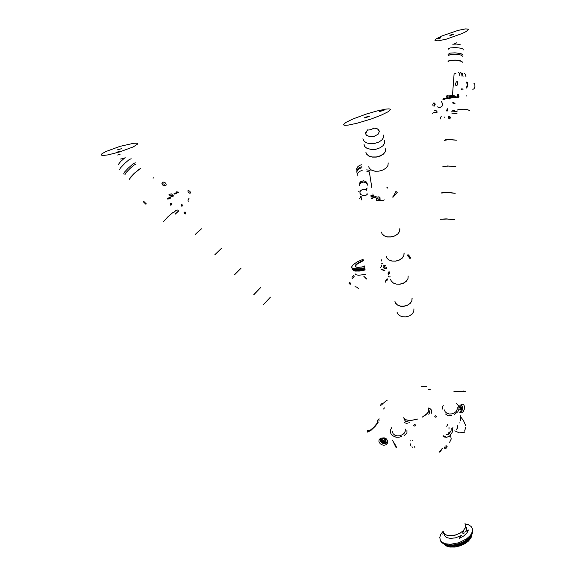 <?xml version="1.0" encoding="UTF-8"?>
<svg xmlns="http://www.w3.org/2000/svg" width="576" height="576" viewBox="0 0 576 576"><rect width="100%" height="100%" fill="white"/><g stroke="black" fill="none" stroke-linecap="round" stroke-linejoin="round"><path stroke-width="0.43" stroke-dasharray="2.88 2.16" d=""/><path stroke-width="0.86" d="M440.23 119.03L440.597 117.166M388.303 276.552L389.174 277.034L390.103 276.703M349.229 282.809L349.646 283.939L350.77 283.86M349.632 282.593L350.77 283.219L350.381 284.249L349.07 283.673L349.632 282.593M445.723 447.005L445.975 447.97L446.609 448.085L447.113 446.386L446.393 445.982L445.723 447.005M129.521 179.251L130.637 177.271L134.842 172.886L139.169 169.236L140.688 168.566M140.558 168.437L133.826 173.707L130.385 177.408L129.456 179.179M124.913 174.708L126.101 172.598L130.104 168.408L133.999 165.074L136.102 164.023M140.386 168.538L134.806 172.858L129.485 178.956M125.129 157.63L120.701 161.424L118.231 164.65M131.213 158.76L129.233 159.566L125.129 163.008L120.42 167.983L119.578 169.862M135.317 162.77L133.373 163.67L128.174 168.178L124.574 172.087L123.638 173.923M380.491 438.487L380.081 439.949L380.506 441.511L381.665 442.822L383.306 443.592L386.244 443.189L387.346 441.893L387.533 440.539M387.698 441.122L387.094 442.57L385.891 443.47L382.795 443.477L380.52 441.662L379.994 440.122L380.254 438.624M387.576 441.684L387.734 441.36M384.25 441.101L383.53 440.352L382.666 440.834L383.378 441.742L384.25 441.101M384.17 441.036L383.522 440.366L382.745 440.64L382.788 441.353L383.501 441.756L384.17 441.036M383.688 442.289L382.291 441.619L381.73 440.316L382.27 439.229L383.558 438.869L384.782 439.33L385.596 440.719L384.955 442.015L383.774 442.296M383.515 442.03L384.358 441.72L384.516 440.906L383.882 440.194L382.918 440.129L382.392 441.187L383.515 442.03M381.19 440.41L381.78 438.941L383.789 438.415L385.416 439.243L386.129 441.115L385.243 442.462L383.558 442.75L381.924 441.929L381.19 440.41M381.391 439.445L382.55 438.365L384.739 438.552L385.992 439.805L386.021 441.554M383.566 409.025L384.466 407.851L383.566 409.025M378.619 419.674L379.058 418.759L377.885 420.084M386.438 438.883L387.533 440.546L387.727 442.368L387.079 443.851L385.733 444.874L383.882 445.241L381.924 444.83L380.246 443.714L378.922 441.878L379.008 439.841L381.096 438.206L384.163 437.81L386.438 438.883M387.763 442.037L387.108 442.555M163.584 221.558L168.019 216.655L173.318 212.17M368.482 430.718L370.116 430.337L373.73 427.349L377.028 423.389L377.597 421.394M381.6 403.776L383.479 403.114L386.964 400.111M163.894 185.76L164.477 185.033L163.836 184.018L162.77 183.816L162.338 184.637M161.957 183.902L162.482 184.01M162.713 185.047L161.863 183.24L162.958 182.016L164.887 182.434L166.169 184.025L166.068 185.234L165.154 185.861L162.713 185.047M188.237 192.11L189.13 192.938M189.943 191.405L188.554 190.577L187.826 190.858L188.309 192.204L189.778 193.255L190.692 192.924L189.943 191.405M177.804 191.887L178.711 192.211L174.924 194.04M168.012 199.188L167.162 198.828L171.158 196.668L171.907 195.3M171.302 193.824L169.006 194.594L170.482 195.912L171.526 194.962M117.677 155.023L120.11 154.318M116.086 152.446L120.154 151.222L116.086 152.446M137.815 143.935L137.203 143.186L133.603 143.258L119.988 146.405L105.984 151.517L101.981 153.727L101.038 155.002L103.061 155.513L108.101 154.886L119.21 152.093L133.315 146.887L137.815 143.935M121.5 148.658L117.482 149.854L121.5 148.658M448.265 433.742L448.15 432.446M404.071 419.306L405.641 421.38L409.723 422.359M457.286 425.419L457.776 427.702L456.509 429.386M431.345 413.309L431.798 411.437L431.417 410.026L430.236 408.794L428.321 407.945M442.814 436.061L445.565 437.148M444.485 437.011L445.068 437.004M444.182 446.882L444.758 448.387L445.961 448.07M444.262 447.674L444.989 448.459L445.925 448.063M464.083 532.13L463.601 531.634L462.845 532.08L462.982 533.923L463.874 533.527L464.083 532.13M443.959 544.01L446.105 545.89L449.676 547.006L454.838 547.02L460.418 545.695L465.559 543.218L468.353 541.116L470.995 537.869L471.859 534.506M444.787 544.334L447.595 545.738L451.008 546.286L454.55 546.142L460.138 544.802L463.666 543.262L468.072 540.223L470.261 537.732L471.398 535.277M440.294 540.331L441.194 541.98L443.066 543.55L448.049 545.054L453.442 544.975L459.216 543.636L464.645 541.217L469.051 538.013L471.902 534.434L472.622 532.642L472.586 529.33M443.138 531.23L440.77 534.283L439.769 537.322L440.388 540.36L442.325 542.39L445.414 543.737L450.353 544.291L458.921 542.75L466.726 538.798L470.412 535.356L472.342 531.763L472.298 528.451L471.067 526.464L468.382 524.722L464.911 523.829M444.168 535.133L446.422 537.523L450.518 538.438L455.522 537.869L461.383 535.45L459.259 538.452L463.939 535.86L467.172 532.642L468.346 529.992L465.732 531.403L466.531 529.402L466.402 527.558M443.354 532.699L442.807 534.168L443.498 533.138M464.926 528.919L465.782 526.111L464.954 523.966M403.618 417.953L405.648 419.738L408.449 420.358L412.056 420.286L417.47 419.112M422.568 416.981L425.822 414.864L428.026 412.61L428.962 410.4L428.58 408.758M364.464 266.026L362.635 266.803M446.098 434.664L447.358 434.794L448.884 434.117L450.727 431.46M444.823 436.961L444.204 436.918M452.887 427.471L452.174 432.446L449.604 436.205L446.566 437.299L443.628 435.715M443.592 532.584L445.169 534.557L448.106 535.63L452.016 535.709L456.307 534.766L460.318 532.937L463.378 530.575L465.206 527.89L465.35 525.175M367.92 130.133L370.958 129.6L373.824 128.218M365.688 134.014L366.617 131.587M365.4 117.252L369.533 116.222L365.501 117.799L364.363 117.857L365.4 117.252M353.03 118.915L345.643 122.508L343.346 124.819L344.815 125.33L348.379 125.064L356.947 123.271L371.376 118.915L381.384 115.092L388.469 111.607L390.6 109.397L389.102 108.886L385.517 109.152L377.05 110.93L366.53 113.976L353.03 118.915M383.537 110.47L384.53 109.858L383.04 110.03L379.411 111.521L383.537 110.47M392.026 196.891L393.041 197.078L395.957 191.434L397.224 192.398L393.127 197.071M359.554 184.19L359.791 182.801L360.713 181.67L363.384 180.763L365.926 181.498L367.193 183.643M359.258 198.727L360.252 197.734M360.245 197.705L361.469 198.31L361.706 199.93M379.778 197.388L378.612 196.812M371.038 196.402L372.924 196.567L378.662 199.066L380.002 198.727L380.095 197.863L379.224 197.006L377.1 197.129L373.147 195.61L372.866 193.874M366.422 188.798L367.214 188.064M367.668 185.162L366.437 182.866L363.197 182.016L360.151 183.355L359.316 185.767M366.206 190.382L366.854 189.958L365.047 189.274L362.347 189.518L360.346 190.966L359.863 193.061L360.756 194.58L363.24 195.653L366.098 195.221L367.668 194.004L366.89 193.795M366.854 189.958L366.466 189.302M366.43 182.866L365.033 181.231L363.139 180.893L360.857 181.872L360.187 183.312M392.249 431.604L393.134 433.742L394.87 435.182L397.224 435.902L399.636 435.823L402.473 434.729L404.136 433.289L405.23 431.258L405.324 429.156M444.298 409.867L445.183 411.782L446.99 413.244L449.395 413.964L452.045 413.842L454.162 413.071L456.17 411.451L457.286 409.082L457.229 407.398M460.512 420.502L460.21 415.159M392.234 440.086L396.094 446.09L396.454 447.538L396.007 447.372L393.912 443.16M436.601 416.146L435.384 415.771L434.693 416.808L435.967 417.305L436.601 416.146M415.562 424.973L414.331 424.598L413.654 425.678L414.922 426.139L415.562 424.973M384.617 140.357L384.559 143.338L382.91 145.793L380.038 147.838L375.667 149.314L371.657 149.573L367.042 148.406L364.788 146.563L363.938 144.137M383.724 134.971L383.53 137.484L381.866 139.939L378.979 141.984L374.58 143.467L370.555 143.726L366.934 143.006L364.262 141.415L362.844 138.802M373.766 128.023L377.453 128.873L378.792 129.996L379.346 131.436L378.072 134.294L374.148 136.404L369.792 136.685L366.509 135.259L365.623 133.805L365.609 132.602L367.798 129.744M394.985 301.781L395.51 303.084L397.498 305.057L400.493 306.187L403.999 306.274L407.426 305.294L410.191 303.43L411.833 300.989L412.092 298.375M412.042 298.138L411.876 300.758L410.278 303.242L407.527 305.158L404.086 306.173L400.536 306.115L397.505 304.992L395.496 302.998L394.891 301.327M390.701 279.749L391.234 281.052L393.257 283.025L396.317 284.148L399.902 284.22L403.402 283.234L406.238 281.354L407.923 278.892L408.197 276.278M408.146 276.034L407.959 278.669L406.325 281.16L403.502 283.09L399.982 284.119L396.36 284.076L393.264 282.953L391.219 280.966L390.607 279.288M386.215 256.702L386.755 258.005L388.822 259.978L391.939 261.086L395.611 261.151L399.197 260.143L402.098 258.25L403.834 255.78L404.114 253.159M404.071 252.914L403.87 255.55L402.185 258.055L399.298 259.999L395.69 261.043L391.99 261.007L388.822 259.898L386.741 257.918L386.129 256.241M381.521 232.567L382.075 233.87L384.17 235.836L387.36 236.938L391.111 236.981L394.79 235.966L397.764 234.05L399.55 231.574L399.852 228.953M399.802 228.701L399.586 231.343L397.858 233.856L394.891 235.814L391.198 236.873L387.41 236.851L384.178 235.757L382.054 233.777L381.434 232.099M366.012 152.798L366.581 154.087L368.806 156.024L372.218 157.075L376.25 157.068L380.21 156.002L383.443 154.058L385.387 151.567L385.74 148.946M385.69 148.687L385.43 151.322L383.53 153.85L380.318 155.844L376.33 156.946L372.262 156.974L368.813 155.923L366.559 153.979L365.926 152.323M388.202 162.914L387.943 165.55L386.078 168.077L382.91 170.064L378.972 171.158L374.954 171.18L371.542 170.122L369.317 168.17L368.719 166.738M413.935 308.866L413.77 311.486L412.2 313.963L409.478 315.871L406.073 316.879L402.566 316.814L399.564 315.684L397.57 313.697L396.972 312.026M462.427 408.47L461.981 407.131L460.879 407.153L460.253 408.593L460.562 409.774L461.628 410.026L462.427 408.47M462.182 409.399L460.829 410.126L460.174 408.398L461.246 406.865L462.391 407.93M460.469 406.721L459.13 407.642M454.09 44.014L456.408 42.854M451.116 35.309L449.849 35.489L450.54 34.992L453.506 34.243L451.116 35.309M446.522 39.074L462.046 33.588L466.538 31.298L468.518 29.254L465.79 28.85L458.042 30.377L441.439 36.144L435.989 39.06L434.938 40.104L435.017 40.673L438.307 40.846L446.522 39.074M439.445 37.937L437.047 39.002L439.985 38.254L440.683 37.757L439.445 37.937M436.997 112.414L433.771 112.644L432.439 113.314M447.545 97.344L447.998 95.904M455.443 96.293L449.114 96.221M443.225 99.086L443.851 98.33L446.371 98.446L451.469 97.315L451.483 97.949M455.897 73.627L454.075 73.8L452.484 95.753L447.912 95.875L447.156 95.414L446.292 96.617L446.947 97.603L447.833 96.977L454.111 96.703M454.075 97.178L452.369 97.33L452.405 96.854M459.158 96.919L457.438 97.805L457.337 96.991L457.582 97.546M434.246 106.106L434.059 104.53L434.902 103.313M435.161 104.393L434.729 103.104L433.649 103.018L432.77 104.486L433.037 105.847L434.419 105.984L435.161 104.393M455.537 84.038L456.271 81.907L457.243 81.533L457.69 83.326L456.955 85.457L455.882 85.752L455.537 84.038M450.338 117.792L449.762 116.33L448.762 116.446L448.466 117.742L449.028 118.822L449.892 118.829L450.338 117.792M449.33 118.958L449.892 117.533L449.021 116.237M466.474 82.066L467.518 82.584L467.885 84.384L467.546 86.429L466.538 88.063M473.803 83.153L474.833 84.276L474.876 86.623L474.019 88.769L472.802 89.359M466.625 82.8L467.496 84.578L466.531 87.3M457.078 110.16L458.676 109.411L463.457 109.217L467.806 109.721L469.771 110.7M453.946 391.37L463.507 391.385M421.373 386.669L424.289 386.374M458.95 406.721L460.39 405.137L462.334 404.23L463.716 404.561L464.321 406.051L464.22 409.356L463.313 411.566L461.794 412.848L459.85 412.654M428.652 389.614L430.301 389.758L428.652 389.614M463.133 55.022L460.901 53.568L455.076 52.812L450.173 53.15L448.07 54.353M463.349 49.874L463.104 49.14L461.16 48.269L455.335 47.513L450.151 47.923L448.61 48.55L448.358 49.205M460.44 44.849L456.912 44.071L452.714 44.201M440.287 219.29L447.098 219.017L454.601 219.845L447.106 218.974L440.402 219.168M454.615 219.744L446.177 218.88L440.309 219.211M455.206 193.262L447.538 192.499L441.742 192.845M441.576 193.032L447.516 192.535L455.206 193.291M455.213 193.19L447.473 192.434L441.583 192.866M455.803 166.716L448.999 166.046L443.102 166.5M442.865 166.759L447.998 166.068L455.803 166.752M455.803 166.651L447.61 165.967L442.872 166.579M461.873 61.43L455.796 60.149L448.697 60.84M448.034 61.56L450.058 60.444L454.896 60.142L460.584 60.919L462.463 62.201M462.478 62.078L460.584 60.818L455.191 60.048L449.842 60.386L448.034 61.438M448.322 55.685L450.13 54.583L455.479 54.23L460.872 55.008L462.751 56.326M459.778 412.121L461.534 411.214L462.571 408.859L462.398 406.346L461.038 404.712M461.146 404.654L462.557 406.958M437.105 106.798L439.625 107.676L441.986 106.308L442.685 103.788L441.324 101.498M355.622 270.554L364.982 269.107M365.047 269.496L356.155 270.626L364.932 269.366L360.13 270.583M364.565 269.762L365.076 269.647M355.118 273.809L355.99 274.716L358.546 275.263L365.868 274.385M403.632 417.744L405.655 419.681L408.542 420.322L412.272 420.221L417.859 418.954M422.179 417.139L427.428 413.28L428.767 411.019L428.767 409.306M364.572 266.638L357.696 267.487L355.903 267.07L355.183 266.184L355.68 264.874L357.523 263.225L363.492 260.222M363.557 260.59L356.695 264.384L355.579 265.961L356.22 267.206M381.463 260.194L381.168 260.525L381.434 260.078M381.478 260.338L381.427 260.734M381.449 260.777L381.118 261.115M185.717 213.826L184.291 213.458L184.198 212.018M184.126 213.754L184.01 212.155L185.53 212.299L185.652 213.898L184.126 213.754M185.04 211.982L184.298 212.393L184.435 213.242L185.393 213.653L185.918 213.026M444.773 117.677L444.802 116.935M440.345 118.742L440.482 117.396L441.202 116.597M270.403 297.144L263.506 304.538M361.8 267.221L364.464 265.997M381.182 259.474L381.139 260.078M364.752 267.703L363.658 267.984L364.781 267.876M364.788 267.926L358.466 269.381L353.722 269.064M354.823 270.007L359.078 270.158L364.939 268.826M364.91 268.646L358.942 269.892L354.679 269.734M364.874 268.438L358.531 269.654L354.586 269.467M365.112 269.914L359.266 271.066L354.355 270.958M364.99 269.114L364.558 269.23L364.99 269.158M355.169 270.828L359.28 270.979L364.327 269.82M354.931 270.281L359.194 270.238L364.558 269.23L360.353 270.274L355.666 270.562M363.65 267.984L362.758 268.193L363.65 267.984M362.75 268.2L359.338 268.826L362.75 268.2M359.921 270.612L355.046 270.554M359.33 268.812L355.45 269.222L352.498 268.596L359.33 268.812M355.356 270.59L354.758 270.727L355.356 270.59M354.046 269.633L353.671 269.554M353.866 269.093L354.499 269.194M354.413 270.713L353.808 270.569M353.851 270.094L354.326 270.187M354.355 270.943L353.902 270.835M353.758 270.547L354.398 270.713M353.722 270.302L354.175 270.403M353.578 270.007L354.218 270.173M353.542 269.762L353.988 269.863M353.282 269.194L352.944 269.496L354.038 269.633M352.836 268.783L353.851 269.093M353.146 269.15L353.57 269.266M353.894 270.821L353.318 270.619M353.405 270.425L353.851 270.331M353.225 269.892L353.671 269.798M353.045 269.352L353.491 269.258M353.146 270.533L353.736 270.54M353.102 270.05L353.462 269.734M352.67 269.806L353.29 269.669M352.49 269.273L353.088 269.122M352.31 269.654L352.073 268.841L352.49 268.618M352.454 268.834L352.814 268.783M352.598 268.394L351.965 268.207L352.598 268.394M352.462 269.798L353.009 269.777M352.123 269.042L352.742 268.97M351.914 267.775L351.576 267.199L351.979 266.206L351.914 267.775M351.986 266.198L353.081 264.802L351.986 266.198M356.882 262.109L352.994 264.888M356.89 262.109L358.322 261.346M358.33 261.338L363.326 259.207M365.126 269.964L359.59 271.037L355.262 271.102M380.678 267.437L381.168 266.854M381.449 266.422L381.658 265.054M462.082 410.378L461.066 411.71L459.792 412.243M459.439 409.817L460.008 410.026M444.154 140.479L448.43 139.615L456.401 140.191M456.401 140.09L448.726 139.507L445.183 139.81L444.161 140.378M451.814 113.134L456.998 113.616M456.998 113.58L451.814 113.098M456.998 113.515L451.814 113.033M456.401 140.162L449.388 139.565L444.47 140.126M452.455 111.118L457.042 111.571M425.311 386.64L426.535 386.446L425.246 386.15M453.974 391.514L463.493 391.838L465.235 391.529L463.514 391.025M451.397 97.985L443.909 99.036L444.254 98.366M446.378 98.482L443.419 99.727L443.743 99.043L442.778 99.173M454.745 97.502L455.508 96.754L457.337 96.991L457.301 96.199L457.74 96.127L458.51 96.185L457.97 97.488M457.056 97.43L454.306 97.589M449.806 97.596L449.446 98.899L446.558 98.453M452.614 102.895L453.269 102.139L455.062 103.658L452.441 102.888M466.51 95.99L466.178 95.738M465.97 76.903L465.487 74.362L464.206 73.325M458.345 72.374L459.562 73.39L459.871 75.91M458.618 94.579L457.409 94.601M461.189 89.647L461.707 88.762M461.225 89.388L462.672 88.92L463.126 89.942M459.022 96.912L458.77 96.199M452.484 95.753L454.198 95.609M460.426 72.706L461.642 73.699L462.053 76.262M435.413 110.606L434.39 110.405L436.464 110.916L437.278 112.097M446.501 110.938L447.307 108.756L447.754 111.002M451.627 111.924L452.549 110.83L454.658 110.527L453.557 110.628M463.025 76.421L462.492 73.627L461.074 72.922M458.539 95.681L457.33 95.702M460.915 408.737L461.527 409.075L461.369 407.88L460.973 408.946L461.405 409.154L461.772 408.55L461.585 407.959L460.987 408.211M447.523 425.311L447.523 424.613M410.249 440.755L410.695 440.842M377.957 129.787L379.354 131.515M445.507 413.971L448.07 415.778L451.598 415.49M404.482 435.319L406.973 433.073L406.958 430.164M443.282 405.259L442.332 407.102L442.685 409.082M391.601 427.738L390.578 429.811L390.398 431.993L390.96 433.8L392.393 435.571L396.18 437.234L398.88 437.27L401.53 436.558M454.464 414.288L457.812 411.811L459.094 408.974L458.611 405.857L456.422 403.474M410.724 445.32L410.861 443.7M449.028 427.558L449.006 429.091M387.713 188.165L386.942 187.452L387.31 187.15L387.713 188.165M372.73 198.749L371.354 198.526M371.117 196.906L373.421 197.273L373.334 196.769M376.243 200.203L376.646 198.612L383.213 200.894L376.243 200.203M383.062 200.822L384.163 199.822M361.231 196.639L360.007 196.042M357.084 175.946L357.178 174.37L358.164 172.555L359.978 171.187L362.124 170.525M366.674 169.855L370.073 170.424M371.909 187.92L369.338 171.922L366.912 171.511M361.678 164.765L359.539 165.406L357.739 166.716L356.753 168.43L356.652 169.92M358.978 190.987L358.726 191.369L359.294 191.16M370.843 195.242L373.147 195.61M393.041 197.23L392.033 196.934M384.17 199.858L383.213 200.894M361.836 166.774L359.604 167.472L357.876 168.79L356.911 170.503L356.803 172.066M356.875 173.016L356.976 171.461L357.941 169.74L359.676 168.43L361.908 167.731M361.397 197.806L360.173 197.201M394.769 444.233L395.273 444.874M451.195 428.184L451.109 430.74L449.597 432.302M443.182 531.367L444.362 534.218L448.56 535.874L454.572 535.414L460.562 532.966M448.106 545.062L452.664 545.393L459.504 544.039L464.335 541.843L469.188 537.883M449.834 545.335L455.227 545.213L459.54 544.147L464.846 541.627L467.978 539.158M450.158 546.221L454.118 546.271L459.835 545.033L463.896 543.247L468.245 540.065M450.346 547.092L455.774 546.934L460.109 545.854L464.198 544.061L468.612 540.871M446.299 445.91L445.961 445.399L446.335 445.918M439.121 452.297L442.498 448.286L440.489 451.368M440.402 451.102L441.958 448.776M449.662 442.325L451.224 438.991L450.526 435.298M404.345 422.69L407.182 423.425M460.008 423.058L459.626 422.842M465.264 424.649L463.421 420.379L460.368 416.484M454.716 430.862L459.259 432.871L463.104 432.454M465.134 424.714L466.013 426.046M464.616 431.158L465.66 427.349M464.263 432.446L463.774 432.583M428.818 414.367L429.61 412.466L429.343 410.825M412.33 447.3L411.948 446.652M414.9 447.898L414.713 446.623M446.17 426.305L446.566 426.118M412.214 440.633L412.646 440.467M120.55 159.055L124.279 158.227M164.304 185.551L164.441 185.89M171.619 195.048L172.188 194.616M174.816 194.126L173.873 193.867L177.343 192.11L176.818 191.434M172.015 195.394L172.57 194.969M175.486 210.686L177.07 209.952L178.358 210.254M173.722 212.58L175.982 210.442M173.225 195.3L172.85 195.667L173.686 195.962L171.238 196.632L170.093 198.641L169.25 198.346L168.07 199.138M171.958 203.321L170.856 205.517L170.539 203.436L171.893 203.378M188.237 201.463L187.963 200.016L189.079 198.295L188.33 199.195M181.951 206.518L181.31 205.294L181.577 204.113L182.887 205.639M171.943 195.466L172.85 195.667L171.302 196.61M171.194 196.697L169.25 198.346L168.624 197.928M153.605 177.811L153.079 178.178M177.602 192.456L177.343 192.11L178.207 192.269M143.755 201.384L146.354 203.962M146.174 203.803L143.777 201.413L143.309 201.758L145.728 204.142L146.21 203.796M386.59 400.903L387.036 400.529M380.21 404.748L380.369 405.533L382.14 404.474M379.109 420.451L378.936 419.587L377.107 420.646M367.632 430.531L367.286 431.683L367.718 432.122L371.052 430.279L375.444 426.067L378.367 421.999M379.987 439.596L379.879 438.883M178.466 211.01L175.19 214.078M260.626 287.575L253.865 294.667M253.908 294.703L260.618 287.582M260.64 287.467L253.829 294.631M241.013 268.178L234.461 274.795M234.504 274.831L240.977 268.258M241.063 268.063L234.425 274.759M221.206 248.688L214.891 254.743M214.927 254.786L221.393 248.566M221.278 248.544L214.855 254.707M201.37 228.852L195.149 234.526M195.185 234.562L201.478 228.83M201.341 228.859L195.106 234.482M178.51 211.054L175.226 214.121M175.262 214.157L178.546 211.09M387.569 278.899L387.67 279.655M383.486 266.81L384.624 268.193L386.374 268.495M389.398 273.391L389.074 271.85M386.107 268.927L384.35 268.632L383.213 267.242M387.403 280.094L387.346 278.978M407.736 255.377L408.722 255.254L410.753 257.818M410.112 258.451L407.642 255.737L408.067 254.347L407.758 255.01M407.801 255.967L410.162 258.437M410.76 257.875L409.622 258.264M388.433 274.968L387.994 273.06L389.11 271.562M386.755 267.343L384.955 266.947L383.76 265.298M352.152 278.352L353.534 277.56L354.204 276.019L353.729 277.582L352.166 278.59M354.931 286.762L356.933 287.064L358.524 288.821L357.041 287.208L354.931 286.762M366.451 279.007L363.845 276.278L366.574 278.762M382.55 263.326L381.276 263.131M385.697 265.658L383.882 265.579M384.192 270.554L381.053 269.323L384.926 270.259M386.978 279.158L385.272 282.218L385.913 280.181L386.95 279.007M387.691 278.863L387.094 279.094M384.055 265.003L383.702 265.14M383.832 265.478L385.517 265.486M353.614 275.45L351.979 277.366M389.153 271.793L388.332 273.031L388.649 274.615"/></g></svg>
